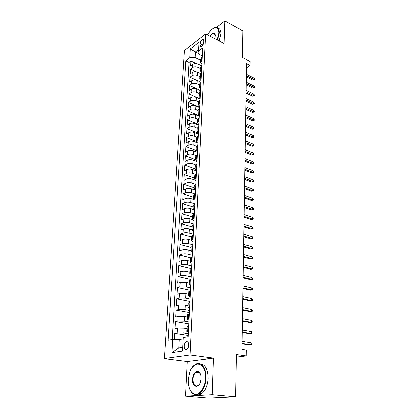 <?xml version="1.0" encoding="UTF-8"?>
<svg xmlns="http://www.w3.org/2000/svg" width="419" height="419" viewBox="0 0 419 419"><rect width="100%" height="100%" fill="white"/><g stroke="black" fill="none" stroke-linecap="round" stroke-linejoin="round"><path stroke-width="0.63" d="M188.718 345.204C188.602 342.281 187.691 341.166 185.973 341.857C184.915 342.669 184.302 344.03 184.14 345.937C184.24 348.875 185.161 349.991 186.9 349.289C187.953 348.467 188.555 347.105 188.718 345.204M185.481 396.096L208.515 398.05L235.667 396.756L212.134 394.656L213.376 358.161L190.032 355.04L164.421 358.601L187.22 361.466L185.481 396.096L212.134 394.656M190.032 355.04L205.692 33.887L184.36 50.573L164.421 358.601M205.692 33.887L224.076 43.513L224.846 20.95L216.508 27.439M207.829 34.19L207.206 34.677M224.846 20.95L242.811 30.87L242.292 57.44L250.112 61.488L250.059 65.437L246.513 63.615L241.889 349.436L246.236 350.085L246.157 355.993L236.489 354.615L235.667 396.756M201.544 65.704L198.129 64.055C196.108 63.253 194.301 63.321 192.719 64.264L190.629 65.809L190.917 60.97L196.233 63.531M200.319 68.449L197.957 67.318C195.93 66.516 194.117 66.584 192.531 67.522L190.441 69.056L196.202 71.78M190.441 69.056L190.147 73.954L192.248 72.435C193.84 71.513 195.657 71.445 197.695 72.236L201.324 73.954M201.005 82.26L197.249 80.521C195.202 79.741 193.374 79.804 191.771 80.715L189.66 82.208L189.954 77.243L196.343 80.197M200.581 90.619L196.804 88.912C194.735 88.142 192.897 88.205 191.284 89.095L189.168 90.562L189.467 85.534L200.586 90.567M200.151 99.094L196.349 97.412C194.269 96.653 192.421 96.71 190.797 97.585L188.665 99.025L188.969 93.935L200.151 98.879M199.706 107.667L195.888 106.017C193.793 105.274 191.933 105.331 190.299 106.185L188.157 107.594L188.466 102.44L199.727 107.301M199.266 116.356L195.422 114.738C193.316 114.005 191.441 114.062 189.802 114.9L187.644 116.278L187.953 111.051L199.292 115.833M198.821 125.161L194.95 123.574C192.829 122.856 190.938 122.903 189.288 123.725L187.125 125.072L187.44 119.782L198.857 124.474M198.37 134.08L194.474 132.524C192.331 131.817 190.436 131.865 188.775 132.666L186.596 133.98L186.916 128.623L197.611 132.902M197.915 143.12L193.987 141.596C191.834 140.904 189.922 140.946 188.251 141.727L186.062 143.01L186.387 137.579L196.705 141.596M197.454 152.28L193.494 150.788C191.326 150.107 189.404 150.149 187.722 150.908L185.523 152.155L185.847 146.655L196.092 150.531M196.982 161.561L192.997 160.1C190.813 159.44 188.875 159.477 187.188 160.215L184.973 161.425L185.303 155.852L195.61 159.639M196.506 170.962L192.494 169.543C190.294 168.894 188.341 168.93 186.644 169.643L184.418 170.821L184.753 165.17L195.139 168.867M195.333 180.259L191.981 179.112C189.765 178.484 187.801 178.51 186.094 179.206L183.857 180.343L184.192 174.618L194.652 178.222M194.421 189.791L191.462 188.812C189.231 188.199 187.256 188.225 185.538 188.896L183.286 189.996L183.627 184.192L194.165 187.702M193.693 199.528L190.938 198.648C188.686 198.051 186.696 198.077 184.968 198.721L182.705 199.784L183.056 193.897L193.667 197.312M193.065 209.437L190.404 208.62C188.136 208.039 186.136 208.06 184.397 208.683L182.118 209.704L182.475 203.734L193.164 207.049M192.525 219.519L189.865 218.734C187.581 218.173 185.565 218.189 183.815 218.781L181.527 219.76L181.883 213.711L192.656 216.922M191.996 229.743L189.315 228.989C187.015 228.444 184.983 228.455 183.223 229.025L180.919 229.963L181.286 223.825L192.143 226.93M191.462 240.118L188.76 239.385C186.439 238.867 184.397 238.872 182.626 239.411L180.311 240.307L180.678 234.08L191.619 237.081M190.917 250.641L188.194 249.939C185.858 249.436 183.8 249.436 182.019 249.949L179.688 250.798L180.06 244.487L191.085 247.367M190.367 261.309L187.623 260.639C185.266 260.157 183.192 260.157 181.401 260.639L179.06 261.44L179.437 255.035L190.561 257.805M189.807 272.135L187.042 271.496C184.669 271.035 182.579 271.03 180.778 271.481L178.421 272.235L178.803 265.74L190.362 268.469M189.241 283.124L186.455 282.511L180.144 282.485L177.771 283.186L178.164 276.598L190.624 279.379M188.665 294.269L185.858 293.693L179.5 293.651L177.117 294.3L177.509 287.612L190.472 290.341M188.084 305.577L185.25 305.037L178.85 304.98L176.446 305.577L176.849 298.789L189.917 301.371M187.492 317.057L184.632 316.549L178.185 316.476L175.771 317.021L176.179 310.133L189.351 312.558M186.89 328.711L184.009 328.239L177.515 328.15L175.084 328.637L175.498 321.645L188.78 323.908M200.156 43.571L200.062 45.357C200.036 46.378 200.355 46.87 201.01 46.834C202.461 46.231 203.383 44.791 203.76 42.513L203.854 40.716L202.922 39.255C201.46 39.852 200.539 41.287 200.156 43.571L202.979 45.006M199.187 53.815L195.458 51.966L195.139 57.607L189.728 57.822L185.769 60.823L168.129 340.223L172.775 339.395L171.973 352.698L182.464 351.127L183.192 337.541L188.147 336.661L202.738 47.955L198.559 51.123L199.334 54.46L202.319 55.937M189.728 57.822L190.263 48.992L199.041 42.178L198.559 51.123M188.283 333.681L183.758 332.964L184.009 328.239M188.875 321.981L184.386 321.205L184.632 316.549M189.456 310.453L185.004 309.62L185.25 305.037M190.032 299.093L185.617 298.208L185.858 293.693M190.614 287.9L186.214 286.963L186.455 282.511M191.169 276.87L186.806 275.885L187.042 271.496M191.719 266.002L187.393 264.965L187.623 260.639M192.258 255.281L187.969 254.197L188.194 249.939M192.792 244.717L188.534 243.591L188.76 239.385M193.306 234.3L189.095 233.132L189.315 228.989M193.824 224.029L189.645 222.819L189.865 218.734M194.337 213.905L190.189 212.648L190.404 208.62M194.84 203.917L190.724 202.618L190.938 198.648M195.071 193.976L191.253 192.73L191.462 188.812M195.238 184.145L191.776 182.977L191.981 179.112M195.437 174.456L192.29 173.356L192.494 169.543M195.71 164.913L192.798 163.86L192.997 160.1M196.029 155.517L193.295 154.496L193.494 150.788M196.396 146.257L193.793 145.257L193.987 141.596M196.799 137.133L194.28 136.138L194.474 132.524M198.758 126.638L197.239 128.146L194.762 127.14L194.95 123.574M197.695 119.284L195.233 118.258L195.422 114.738M198.145 110.537L195.704 109.495L195.888 106.017M198.59 101.901L196.165 100.843L196.349 97.412M199.03 93.379L196.621 92.3L196.804 88.912M199.465 84.963L197.071 83.863L197.249 80.521M199.894 76.651L197.517 75.54L197.695 72.236M190.917 60.97L189.027 62.389L172.246 339.49M183.758 332.964L177.242 332.869L174.807 333.33L174.445 339.421M175.498 321.645L177.918 321.127L184.386 321.205M176.179 310.133L178.583 309.557L185.004 309.62M176.849 298.789L179.243 298.16L185.617 298.208M177.509 287.612L179.887 286.931L186.214 286.963M178.164 276.598L180.526 275.864C182.333 275.424 184.428 275.43 186.806 275.885M178.803 265.74L181.155 264.955C182.951 264.489 185.03 264.489 187.393 264.965M179.437 255.035L181.773 254.207C183.559 253.705 185.622 253.705 187.969 254.197M180.06 244.487L182.385 243.607C184.156 243.083 186.209 243.072 188.534 243.591M180.678 234.08L182.988 233.163C184.748 232.608 186.785 232.592 189.095 233.132M181.286 223.825L183.58 222.861C185.334 222.28 187.356 222.264 189.645 222.819M181.883 213.711L184.166 212.705C185.905 212.093 187.916 212.077 190.189 212.648M182.475 203.734L184.742 202.686C186.476 202.052 188.466 202.031 190.724 202.618M183.056 193.897L185.308 192.808C187.031 192.148 189.011 192.122 191.253 192.73M183.627 184.192L185.874 183.066C187.581 182.38 189.55 182.354 191.776 182.977M184.192 174.618L186.424 173.456C188.126 172.748 190.079 172.712 192.29 173.356M184.753 165.17L186.974 163.97C188.665 163.242 190.603 163.206 192.798 163.86M185.303 155.852L187.513 154.616C189.194 153.867 191.122 153.825 193.295 154.496M185.847 146.655L188.042 145.388C189.713 144.613 191.63 144.571 193.793 145.257M186.387 137.579L188.566 136.275C190.231 135.484 192.132 135.437 194.28 136.138M186.916 128.623L189.084 127.287C190.739 126.475 192.63 126.428 194.762 127.14M187.44 119.782L189.598 118.415C191.242 117.582 193.117 117.535 195.233 118.258M187.953 111.051L190.1 109.658C191.734 108.809 193.604 108.751 195.704 109.495M188.466 102.44L190.598 101.016C192.227 100.146 194.081 100.089 196.165 100.843M188.969 93.935L191.09 92.479C192.709 91.593 194.552 91.536 196.621 92.3M189.467 85.534L191.577 84.057C193.185 83.151 195.013 83.088 197.071 83.863M189.954 77.243L192.054 75.734C193.657 74.818 195.474 74.75 197.517 75.54M202.105 60.493L200.638 62.242L201.911 64.102M202.272 57.194L200.806 59.027M201.853 65.479L200.376 67.286M201.492 72.377L200.209 70.544L201.68 68.826M201.429 73.88L199.947 75.656M201.068 80.757L199.774 78.955L201.256 77.269M200.994 82.386L199.507 84.13M200.638 89.247L199.334 87.477L200.821 85.822M200.56 91.007L199.067 92.719M200.203 97.852L198.889 96.113L200.387 94.485M200.12 99.738L198.616 101.419M199.763 106.562L198.438 104.855L199.942 103.263M199.674 108.579L198.161 110.234M199.318 115.393L197.983 113.717L199.491 112.161M199.224 117.472L197.7 119.164M198.863 124.338L197.517 122.699L199.035 121.175M198.407 133.404L197.05 131.802L198.575 130.309M198.307 135.62L196.762 137.385M197.941 142.591L196.574 141.025L198.108 139.569M197.841 144.88L196.281 146.681M197.469 151.903L196.092 150.374L197.632 148.954M197.344 154.648L195.793 156.104M196.993 161.341L195.6 159.849L197.15 158.471M196.883 163.777L196.846 164.253L195.301 165.657M196.511 170.91L195.107 169.454L196.663 168.119M196.37 173.974L194.804 175.346M196.019 180.61L194.605 179.196L196.171 177.902M195.872 183.836L194.296 185.167M195.521 190.441L194.091 189.074L195.668 187.822M195.401 193.107L195.354 193.845L193.782 195.123M195.018 200.418L193.578 199.088L195.16 197.883M194.851 203.985L193.259 205.221M194.51 210.527L193.054 209.249L194.646 208.086M194.332 214.277L192.73 215.466M193.992 220.787L192.52 219.551L194.123 218.435M193.803 224.715L192.195 225.851M193.463 231.188L191.981 230.005L193.594 228.936M193.269 235.305L191.651 236.395M192.929 241.742L191.436 240.606L193.054 239.584M192.787 244.837L192.714 246.058L191.101 247.084M192.389 252.448L190.881 251.363L192.504 250.394M192.242 255.632L192.164 256.962L190.54 257.936M191.839 263.31L190.315 262.278L191.954 261.362M191.687 266.594L191.603 268.029L189.975 268.946M191.3 274.246L189.744 273.356L191.389 272.497M191.106 277.797L191.033 279.258L189.398 280.117M190.718 285.522L189.163 284.595L190.818 283.794M190.54 289.079L190.456 290.66L188.812 291.462M190.142 296.961L188.576 296.008L190.242 295.264M189.959 300.528L189.875 302.235L188.215 302.974M189.577 308.4L187.979 307.593L189.65 306.907M189.372 312.15L189.278 313.983L187.612 314.659M188.985 320.1L187.372 319.357L189.053 318.733M188.775 323.955L188.676 325.914L187 326.527M188.382 331.979L186.754 331.298L188.445 330.738M200.738 60.341L195.139 57.607M236.442 357.182L246.157 355.993M246.445 67.82L250.059 65.437M198.643 49.542L195.458 51.966L190.263 48.992M183.056 340.055L179.342 339.5L178.871 347.948L182.663 347.351M189.027 62.389L185.769 60.823M174.807 333.33L188.21 335.43M197.05 131.802L197.234 128.214M172.775 339.395L179.342 339.5M171.973 352.698L178.871 347.948M213.376 358.161L187.22 361.466M202.377 55.051L202.283 56.895M246.299 76.976L252.804 80.202L253.919 79.5L246.32 75.719M253.935 78.086L254.579 79.002L254.574 79.788L253.919 79.5L253.935 78.086L246.341 74.294M254.574 79.788L252.804 80.202M217.142 39.884L218.859 32.939C218.43 26.926 215.764 26.004 210.862 30.168L207.473 34.819M213.7 28.042L215.795 27.397C218.137 27.413 219.289 29.257 219.263 32.923L217.487 40.062M209.877 36.076C212.182 32.839 213.91 32.184 215.062 34.122L215.251 35.699L214.628 38.564M218.058 28.298C219.991 28.696 220.939 30.524 220.892 33.792L219.121 40.921M215.225 34.835L213.674 33.368C212.517 33.52 211.365 34.484 210.218 36.254M205.603 378.1C206.499 362.885 194.039 358.811 189.728 372.041L188.22 379.635C188.063 386.213 189.66 390.775 193.007 393.331C198.187 397.128 205.415 388.56 205.603 378.1M192.017 367.62L195.018 364.572C200.507 360.607 206.672 367.751 206.117 378.111C205.629 385.166 203.477 390.241 199.648 393.341C197.412 394.86 195.259 394.986 193.201 393.713C191.734 392.739 190.556 391.168 189.671 388.994M201.141 378.493L200.518 382.002C198.36 389.251 191.855 386.863 192.452 379.258C193.337 373.151 195.474 370.668 198.852 371.826C200.423 373.088 201.188 375.309 201.141 378.493M200.575 374.335L199.035 372.208C198.077 371.564 197.077 371.574 196.034 372.245C194.227 373.638 193.201 375.979 192.944 379.274C193.196 384.768 194.94 386.878 198.177 385.595L199.538 384.155M199.968 363.781C205.247 364.174 207.997 369.029 208.222 378.341C207.745 385.375 205.593 390.44 201.764 393.53C200.067 394.703 198.376 395.044 196.7 394.551M201.963 63.248L201.869 65.107M246.168 84.942L252.715 88.121L253.835 87.435L246.189 83.706M253.851 86L254.501 86.911L254.495 87.707L253.835 87.435L253.851 86L246.21 82.26M254.495 87.707L252.715 88.121M201.544 71.549L201.45 73.425M246.037 93.008L252.626 96.14L253.752 95.459L246.058 91.792M253.767 94.008L254.422 94.919L254.417 95.721L253.752 95.459L253.767 94.008L246.084 90.326M254.417 95.721L252.626 96.14M201.12 79.956L201.026 81.852M245.906 101.168L252.537 104.252L253.668 103.587L245.927 99.973M253.684 102.116L254.343 103.022L254.333 103.833L253.668 103.587L253.684 102.116L245.948 98.491M254.333 103.833L252.537 104.252M200.691 88.477L200.591 90.384M245.77 109.432L252.442 112.465L253.584 111.815L245.791 108.259M253.6 110.323L254.265 111.224L254.254 112.046L253.584 111.815L253.6 110.323L245.817 106.761M254.254 112.046L252.442 112.465M200.251 97.103L200.156 99.031M245.639 117.797L252.348 120.777L253.5 120.143L245.654 116.65M253.511 118.635L254.181 119.525L254.171 120.363L253.5 120.143L253.511 118.635L245.681 115.131M254.171 120.363L252.348 120.777M199.811 105.845L199.711 107.788M245.497 126.271L252.254 129.193L253.411 128.57L245.518 125.145M253.427 127.046L254.097 127.931L254.092 128.78L253.411 128.57L253.427 127.046L245.544 123.605M254.092 128.78L252.254 129.193M199.365 114.706L199.266 116.66M245.361 134.85L252.159 137.72L253.322 137.107L245.377 133.745M253.338 135.567L254.014 136.442L254.008 137.301L253.322 137.107L253.338 135.567L245.403 132.189M254.008 137.301L252.159 137.72M198.91 123.678L198.81 125.653M245.22 143.534L252.065 146.346L253.233 145.754L245.235 142.46M253.249 144.188L253.93 145.063L253.919 145.927L253.233 145.754L253.249 144.188L245.262 140.884M253.919 145.927L252.065 146.346M198.449 132.776L198.349 134.766M245.078 152.333L251.966 155.088L253.144 154.511L245.094 151.28M253.16 152.925L253.846 153.789L253.835 154.669L253.144 154.511L253.16 152.925L245.12 149.683M253.835 154.669L251.966 155.088M197.983 141.994L197.883 144.005M244.932 161.247L251.866 163.939L253.05 163.373L244.953 160.22M253.066 161.771L253.757 162.624L253.746 163.515L253.05 163.373L253.066 161.771L244.979 158.602M253.746 163.515L251.866 163.939M197.511 151.338L197.412 153.364M197.333 154.658L197.365 154.26M244.79 170.271L251.767 172.9L252.956 172.356L244.806 169.271M252.976 170.732L253.668 171.581L253.657 172.481L252.956 172.356L252.976 170.732L244.832 167.631M253.657 172.481L251.767 172.9M197.035 160.812L196.93 162.855M244.638 179.416L251.667 181.982L252.861 181.453L244.654 178.442M252.882 179.809L253.579 180.647L253.568 181.558L252.861 181.453L252.882 179.809L244.68 176.787M253.568 181.558L251.667 181.982M196.548 170.413L196.443 172.476M196.354 173.979L196.396 173.419M244.492 188.681L251.562 191.179L252.767 190.666L244.507 187.738M252.783 189L253.49 189.833L253.479 190.755L252.767 190.666L252.783 189L244.534 186.057M253.479 190.755L251.562 191.179M196.055 180.149L195.951 182.234M195.856 183.841L195.903 183.197M244.34 198.067L251.458 200.497L252.673 200.004L244.35 197.15M252.688 198.313L253.395 199.135L253.385 200.073L252.673 200.004L252.688 198.313L244.382 195.448M253.385 200.073L251.458 200.497M195.558 190.022L195.453 192.122M244.183 207.578L251.353 209.94L252.573 209.463L244.198 206.693M252.589 207.751L253.306 208.568L253.296 209.516L252.573 209.463L252.589 207.751L244.225 204.964M253.296 209.516L251.353 209.94M195.05 200.031L194.945 202.152M194.84 203.99L194.893 203.163M244.026 217.215L251.243 219.504L252.474 219.048L244.041 216.361M252.495 217.314L253.212 218.116L253.202 219.079L252.474 219.048L252.495 217.314L244.073 214.612M253.202 219.079L251.243 219.504M194.536 210.181L194.432 212.323M194.316 214.282L194.379 213.36M243.868 226.983L251.138 229.198L252.374 228.758L243.884 226.16M252.39 227.004L253.113 227.8L253.107 228.774L252.374 228.758L252.39 227.004L243.91 224.39M253.107 228.774L251.138 229.198M194.018 220.478L193.908 222.641M193.793 224.72L193.856 223.699M243.711 236.887L251.028 239.024L252.269 238.605L243.722 236.096M252.29 236.819L253.018 237.61L253.008 238.594L252.269 238.605L252.29 236.819L243.753 234.3M253.008 238.594L251.028 239.024M193.489 230.927L193.379 233.105M193.253 235.31L193.327 234.195M243.549 246.922L250.913 248.98L252.17 248.577L243.559 246.168M252.186 246.775L252.919 247.55L252.908 248.551L252.17 248.577L252.186 246.775L243.591 244.34M252.908 248.551L250.913 248.98M192.955 241.522L192.845 243.722M243.381 257.093L250.803 259.073L252.065 258.691L243.392 256.376M252.081 256.863L252.819 257.627L252.809 258.643L252.065 258.691L252.081 256.863L243.423 254.527M252.809 258.643L250.803 259.073M192.41 252.269L192.3 254.495M243.214 267.406L250.688 269.302L251.955 268.946L243.224 266.725M251.976 267.086L252.72 267.846L252.709 268.872L251.955 268.946L251.976 267.086L243.256 264.85M252.709 268.872L250.688 269.302M191.86 263.179L191.745 265.426M243.046 277.865L250.572 279.672L251.85 279.337L243.057 277.221M251.871 277.457L252.62 278.2L252.61 279.243L251.85 279.337L251.871 277.457L243.088 275.32M252.61 279.243L250.572 279.672M242.873 288.471L250.452 290.189L251.74 289.875L242.884 287.863M251.761 287.968L252.516 288.701L252.505 289.759L251.74 289.875L251.761 287.968L242.915 285.936M252.505 289.759L250.452 290.189M242.701 299.224L250.337 300.852L251.63 300.564L242.711 298.653M251.651 298.627L252.411 299.349L252.4 300.423L251.63 300.564L251.651 298.627L242.742 296.699M252.4 300.423L250.337 300.852M242.522 310.133L250.211 311.668L251.52 311.401L242.533 309.604M251.536 309.437L252.306 310.149L252.29 311.233L251.52 311.401L251.536 309.437L242.564 307.619M242.344 321.195L250.091 322.63L251.405 322.389L242.355 320.708M251.426 320.399L252.196 321.095L252.186 322.201L251.405 322.389L251.426 320.399L242.386 318.697M242.166 332.419L249.965 333.754L251.29 333.54L242.172 331.974M251.311 331.523L252.086 332.204L252.076 333.325L251.29 333.54L251.311 331.523L242.203 329.936M188.377 332.141L188.257 334.53M241.978 343.805L249.839 345.041L251.175 344.847L241.988 343.407M251.196 342.8L251.976 343.47L251.966 344.607L251.175 344.847L251.196 342.8L242.02 341.333M197.957 67.318L198.129 64.055M192.531 67.522L192.719 64.264M177.242 332.869L177.515 328.15M177.918 321.127L178.185 316.476M178.583 309.557L178.85 304.98M179.243 298.16L179.5 293.651M179.887 286.931L180.144 282.485M180.526 275.864L180.778 271.481M181.155 264.955L181.401 260.639M181.773 254.207L182.019 249.949M182.385 243.607L182.626 239.411M182.988 233.163L183.223 229.025M183.58 222.861L183.815 218.781M184.166 212.705L184.397 208.683M184.742 202.686L184.968 198.721M185.308 192.808L185.538 188.896M185.874 183.066L186.094 179.206M186.424 173.456L186.644 169.643M186.974 163.97L187.188 160.215M187.513 154.616L187.722 150.908M188.042 145.388L188.251 141.727M188.566 136.275L188.775 132.666M189.084 127.287L189.288 123.725M189.598 118.415L189.802 114.9M190.1 109.658L190.299 106.185M190.598 101.016L190.797 97.585M191.09 92.479L191.284 89.095M191.577 84.057L191.771 80.715M192.054 75.734L192.248 72.435M201.434 60.985L201.602 57.686M201.01 69.313L201.178 65.966M200.581 77.745L200.753 74.357M200.141 86.288L200.319 82.857M199.701 94.94L199.879 91.468M199.255 103.713L199.434 100.188M198.8 112.596L198.983 109.029M198.339 121.599L198.522 117.985M197.873 130.728L198.061 127.062M197.401 139.977L197.59 136.264M196.925 149.353L197.113 145.587M196.438 158.859L196.631 155.04M195.945 168.49L196.144 164.62M195.448 178.264L195.647 174.341M194.945 188.173L195.144 184.192M194.432 198.218L194.636 194.18M193.908 208.411L194.117 204.315M193.384 218.744L193.594 214.591M192.85 229.23L193.065 225.019M192.305 239.867L192.525 235.593M191.755 250.662L191.975 246.325M191.195 261.618L191.42 257.214M190.629 272.732L190.855 268.265M190.053 284.014L190.284 279.483M189.467 295.468L189.702 290.865M188.875 307.096L189.11 302.424M188.272 318.901L188.513 314.156M187.66 330.89L187.906 326.071M201.963 46.32L200.062 45.357M187.953 342.15L185.973 341.857M200.638 62.242L200.806 58.948M200.209 70.544L200.382 67.213M199.774 78.955L199.952 75.577M199.334 87.477L199.512 84.057M198.889 96.113L199.067 92.646M198.438 104.855L198.622 101.346M197.983 113.717L198.166 110.16M197.517 122.699L197.705 119.09M196.574 141.025L196.762 137.317M196.092 150.374L196.286 146.619M195.6 159.849L195.799 156.041M195.107 169.454L195.306 165.599M194.605 179.196L194.804 175.283M194.091 189.074L194.301 185.109M193.578 199.088L193.782 195.065M193.054 209.249L193.264 205.169M192.52 219.551L192.735 215.413M191.981 230.005L192.201 225.804M191.436 240.606L191.656 236.347M190.881 251.363L191.101 247.042M190.315 262.278L190.545 257.894M189.744 273.356L189.975 268.904M189.163 284.595L189.398 280.081M188.576 296.008L188.812 291.425M187.979 307.593L188.22 302.937M187.372 319.357L187.618 314.627M186.754 331.298L187.005 326.495M203.66 39.637L202.922 39.255M213.674 33.368L214.921 34.028M215.12 34.452L215.062 34.122M201.764 393.53L199.648 393.341M196.034 372.245L199.538 372.648M199.035 372.208L198.852 371.826M193.007 393.331L193.201 393.713M191.284 274.309L191.179 276.43M190.718 285.538L190.608 287.691M190.142 296.935L190.032 299.124M189.556 308.51L189.446 310.725M188.964 320.257L188.849 322.51M188.173 335.918L188.131 336.661"/></g></svg>
